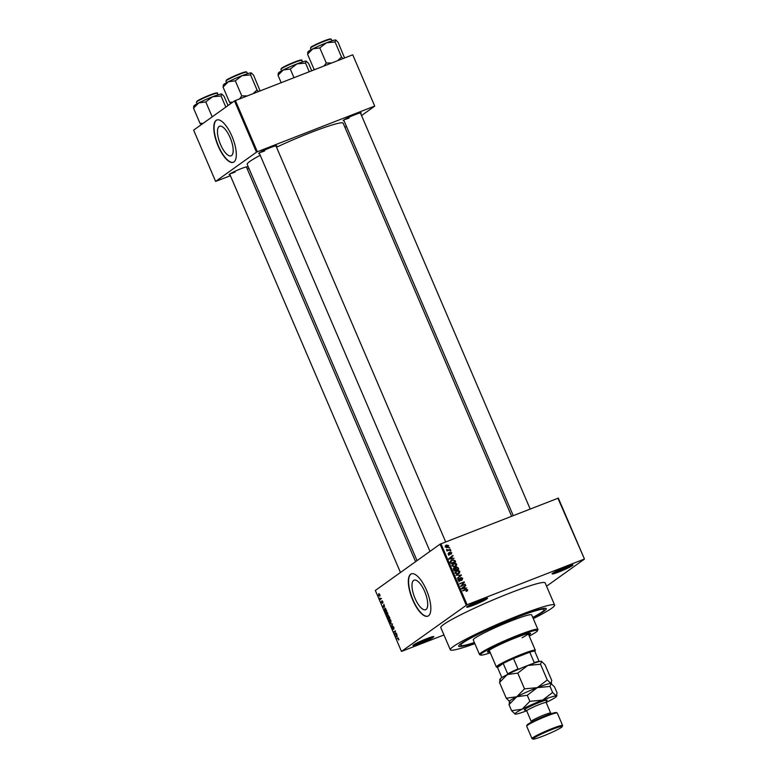 <?xml version="1.0" encoding="UTF-8"?>
<svg xmlns="http://www.w3.org/2000/svg" width="778" height="778" viewBox="0 0 778 778"><rect width="100%" height="100%" fill="white"/><g stroke="black" fill="none" stroke-linecap="round" stroke-linejoin="round"><path stroke-width="1.17" d="M426.85 638.631A11.349 0.973 -23.2 0 1 433.764 636.569A11.349 0.973 -23.2 0 1 419.964 643.562A11.349 0.973 -23.2 0 1 412.982 645.477A11.349 0.973 -23.2 0 1 426.85 638.631M414.013 644.622A10.591 0.904 156.8 0 0 419.896 642.706A10.591 0.904 156.8 0 0 432.432 636.735M480.571 600.217A11.349 0.973 -23.2 0 1 487.485 598.146A11.349 0.973 -23.2 0 1 473.676 605.138A11.349 0.973 -23.2 0 1 466.693 607.054A11.349 0.973 -23.2 0 1 480.571 600.217M467.734 606.208A10.591 0.904 156.8 0 0 473.608 604.282A10.591 0.904 156.8 0 0 486.153 598.311M565.976 566.958A11.349 0.973 -23.2 0 1 572.89 564.886A11.349 0.973 -23.2 0 1 559.09 571.879A11.349 0.973 -23.2 0 1 552.108 573.794A11.349 0.973 -23.2 0 1 565.976 566.958M553.148 572.939A10.591 0.904 156.8 0 0 559.022 571.023A10.591 0.904 156.8 0 0 571.558 565.052M424.662 591.484A15.861 5.757 -111.3 0 0 414.091 580.145A15.861 5.757 -111.3 0 0 415.034 598.36A15.861 5.757 -111.3 0 0 425.605 609.699A15.861 5.757 -111.3 0 0 424.662 591.484M426.47 590.103A22.698 8.237 -111.3 0 0 411.348 573.872A22.698 8.237 -111.3 0 0 412.7 599.955A22.698 8.237 -111.3 0 0 427.822 616.176A22.698 8.237 -111.3 0 0 426.47 590.103M411.474 573.824A22.698 8.237 -111.3 0 0 412.962 599.848A22.698 8.237 -111.3 0 0 427.949 616.127M229.948 174.651A9.832 0.846 -23.2 0 1 229.131 174.573A9.832 0.846 -23.2 0 1 241.151 168.641A9.832 0.846 -23.2 0 1 247.151 166.852A9.832 0.846 -23.2 0 1 246.645 167.503M259.473 153.538A9.832 0.846 -23.2 0 1 258.656 153.461A9.832 0.846 -23.2 0 1 270.676 147.528A9.832 0.846 -23.2 0 1 276.667 145.739A9.832 0.846 -23.2 0 1 276.161 146.39M343.964 120.639A9.832 0.846 -23.2 0 1 343.147 120.561A9.832 0.846 -23.2 0 1 355.167 114.629A9.832 0.846 -23.2 0 1 361.157 112.839A9.832 0.846 -23.2 0 1 360.652 113.481M474.463 642.754A47.672 4.094 -23.2 0 1 458.68 645.818A47.672 4.094 -23.2 0 1 516.932 617.09A47.672 4.094 -23.2 0 1 545.991 608.396A47.672 4.094 -23.2 0 1 532.881 617.713M533.27 618.617A56.755 4.872 156.8 0 0 554.636 605.07A56.755 4.872 156.8 0 0 519.694 615.116A56.755 4.872 156.8 0 0 450.306 649.786A56.755 4.872 156.8 0 0 474.852 643.659M554.636 605.07L545.135 582.897A56.755 4.872 156.8 0 0 510.183 592.943A56.755 4.872 156.8 0 0 440.805 627.613L450.306 649.786M511.613 516.222L343.166 123.206A52.214 4.483 156.8 0 0 311.015 132.445A52.214 4.483 156.8 0 0 276.521 147.207M260.222 155.279A52.214 4.483 156.8 0 0 247.19 164.343L417.037 560.637M230.132 137.618A15.861 5.757 -111.3 0 0 219.561 126.279A15.861 5.757 -111.3 0 0 220.505 144.494A15.861 5.757 -111.3 0 0 231.076 155.833A15.861 5.757 -111.3 0 0 230.132 137.618M231.941 136.238A22.698 8.237 -111.3 0 0 216.819 120.007A22.698 8.237 -111.3 0 0 218.171 146.089A22.698 8.237 -111.3 0 0 233.293 162.31A22.698 8.237 -111.3 0 0 231.941 136.238M216.955 119.958A22.698 8.237 -111.3 0 0 218.433 145.982A22.698 8.237 -111.3 0 0 233.419 162.262M381.414 598.34L380.364 599.449L379.81 598.039L380.461 598.7M382.124 600.781L382.844 601.618L382.932 602.969L382.173 601.433L382.406 603.261L381.648 602.503L381.541 601.248L382.192 602.833L382.066 600.791M382.854 601.637L382.28 601.229M384.526 607.064L382.98 606.908L383.992 604.35L384.526 607.064M387.687 615.369L386.112 614.27L386.209 611.975L387.765 613.093L387.512 615.456M390.789 622.614L389.214 621.515L389.311 619.22L390.867 620.338L390.624 622.701M398.073 637.989L398.657 640.031L398.229 638.446L396.692 638.884L397.937 638.018M440.961 543.734L467.092 604.72L401.467 651.429L375.336 590.453L440.076 544.162L558.332 498.105L584.472 559.081L557.904 498.192M466.207 605.138L440.076 544.162M397.266 636.793L395.73 636.637L396.731 634.08L397.266 636.793M395.039 634.06L396.323 633.136L394.913 634.731L395.195 631.473L393.717 631.96L395.331 630.802L395.039 634.06L396.479 633.496M392.9 626.164L393.833 627.253L393.911 629.101L392.968 626.65L393.191 629.451L392.219 628.507L392.131 626.844L393.114 628.75L392.841 626.173M393.833 627.263L393.036 626.621M392.404 628.361L392.978 629.023M390.099 623.489L392.482 624.16L391.431 626.621L392.209 624.102L390.099 623.489M388.368 615.592L389.846 618.014L388.241 619.171L387.541 616.293L388.076 616.536L388.29 615.602M387.648 616.254L388.29 616.448M385.013 608.26L386.744 610.779L385.139 611.926L384.332 609.971L384.838 608.299M378.944 593.643L379.81 594.538L379.732 596.201L378.604 595.403L378.808 593.672M546.545 586.204L584.472 559.081M448.809 547.741L449.655 547.926L448.809 547.741M448.488 549.92L450.413 549.686L447.068 550.989L447.408 550.338L446.591 549.56L448.488 549.92L447.564 550.581L450.219 549.249M450.102 550.766L450.948 550.95L450.102 550.766M449.713 552.409L451.765 552.681L451.152 554.179L451.269 552.837L450.501 552.448L449.684 554.675L448.303 554.053L448.828 552.662L448.78 553.848L449.645 554.014L449.917 552.195M450.9 553.761L451.269 552.837M450.501 552.448L449.596 553.139M449.071 553.07L448.352 554.15M448.857 554.665L449.645 554.014M452.504 558.322L448.867 558.623L452.864 555.424L451.853 556.795L452.504 558.322L451.775 558.847M456.676 564.157L456.501 565.703L455.111 566.754L451.96 565.985L453.593 563.369L455.431 563.165L456.676 564.157L456.19 564.497M455.762 564.809L455.577 566.355L456.501 565.703L455.111 566.754M452.738 563.817L454.517 563.817M459.779 571.402L459.604 572.948L458.213 573.989L455.062 573.23L456.696 570.614L458.543 570.41L459.779 571.402L459.292 571.742M458.864 572.054L458.689 573.6L459.604 572.948L458.213 573.989M455.84 571.062L457.62 571.062M467.666 589.782L466.635 591.29L467.121 589.967L466.567 589.636L462.579 590.599L465.701 589.384L467.666 589.782L467.16 590.142M466.742 590.444L466.712 591.27L467.636 590.599L466.635 591.29M466.392 590.881L467.121 589.967M467.092 604.72L584.045 559.178M465.254 588.061L461.617 588.353L465.614 585.153L464.592 586.534L465.254 588.061L464.524 588.576M461.519 585.64L465.205 584.21L460.79 586.437L463.484 582.673L459.604 583.665L464.203 581.876L464.408 582.352L460.702 586.233M461.568 579.96L462.19 578.482L461.023 577.898L459.856 581.001L458.067 580.232L458.864 578.365L458.592 580.009L459.691 580.553L460.829 577.461L462.745 578.317L461.821 580.378L461.86 579.795L460.946 580.446M461.023 577.898L459.915 578.657M459.117 578.783L457.921 579.61M458.971 581.069L460.099 580.232M455.976 575.205L461.354 575.234L457.318 578.326L460.741 575.253L455.976 575.205M460.09 575.71L459.166 576.362M455.529 567.395L456.209 566.909L458.135 567.726L458.728 569.088L454.128 570.877L453.535 569.515L454.177 567.852L455.344 567.95L456.209 566.909L454.965 568.222M452.028 559.79L455.062 560.549L455.616 561.842L451.016 563.642L450.277 561.667L451.114 560.267L452.446 560.15M445.415 545.757L446.436 545.057L448.731 545.602L447.525 547.508L445.259 546.953L446.436 545.057L445.804 545.388M448.206 547.148L447.525 547.508M401.467 651.429L443.956 634.965M352.765 54.859L374.733 106.129L352.765 54.859M344.975 127.417L346.424 126.376M361.546 115.562L374.733 106.129M234.499 100.907L193.634 130.13L215.613 181.41L256.477 152.187L234.499 100.907L352.337 54.946M235.384 100.488L257.362 151.768L374.306 106.226M215.613 181.41L230.405 175.721M247.336 169.127L248.97 168.495M257.362 151.768L256.477 152.187M230.327 173.659A9.083 0.778 156.8 0 0 235.121 172.055M344.333 119.637A9.083 0.778 156.8 0 0 349.127 118.042M259.842 152.546A9.083 0.778 156.8 0 0 264.637 150.942M462.686 590.852L465.925 589.812M466.022 588.45L466.79 587.905M464.719 585.873L465.808 585.61M462.385 588.761L464.651 588.119L464.126 586.894L461.257 589.024M463.931 588.635L464.651 588.119M461.753 588.674L463.134 588.226M462.093 588.401L464.126 586.894M460.712 586.252L465.205 584.21M459.72 583.928L464.203 581.876M463.387 582.78L464.408 582.352M463.494 583.004L460.693 586.204M462.258 578.667L462.745 578.317M461.976 579.698L461.792 580.33M459.701 579.989L458.942 581.652M460.138 578.044L460.78 578.035M460.498 575.282L461.169 574.796M460.304 575.564L461.354 575.234M460.44 575.885L457.299 578.297M457.95 570.828L458.543 570.41M455.957 571.713L454.955 572.345M457.114 574.203L458.67 573.211L458.028 573.551L459.244 571.606L456.871 571.062L455.597 573.016L458.028 573.551L456.89 574.29M454.994 572.307L456.871 571.062M453.253 568.504L454.42 568.601M455.461 567.512L456.2 567.454M455.412 570.011L457.999 568.854L457.347 567.493L455.091 568.28M454.051 570.692L455.85 569.7L455.49 568.864L454.44 568.261L453.302 569.039M453.992 570.575L455.85 569.7M454.44 568.261L454.478 570.235M455.47 570.148L457.999 568.854M455.529 568.961L456.015 568.621L456.385 569.486M456.404 567.347L456.015 568.621M454.848 563.583L455.431 563.165M452.854 564.468L451.853 565.1M454.012 566.958L455.568 565.966L454.926 566.306L456.141 564.361L453.769 563.817L452.495 565.771L454.926 566.306L453.778 567.045M451.892 565.061L453.769 563.817M451.289 560.889L449.937 562.202M450.939 563.457L454.897 561.619L453.409 559.975L450.53 561.288M450.89 563.33L454.897 561.619M450.55 562.552L451.036 562.202L451.366 562.99M450.326 561.92L450.861 561.541L451.036 562.202M452.213 560.238L450.861 561.541M453.282 558.721L454.041 558.166M451.969 556.134L453.059 555.881M449.635 559.032L451.901 558.39L451.376 557.155L448.517 559.285M451.191 558.896L451.901 558.39M449.003 558.935L450.394 558.497M449.353 558.672L451.376 557.155M449.324 553.839L448.77 555.327M449.305 552.691L450.841 553.343M450.17 550.931L450.763 550.503M446.553 549.91L447.117 549.501M446.698 550.192L447.194 549.842M446.942 550.698L447.768 550.104M446.844 550.766L447.564 550.581M448.877 547.907L449.46 547.479M447.904 546.759L447.651 547.449M445.512 545.718L446.66 545.485L445.162 546.448M446.416 547.722L448.245 545.777L446.66 545.485L445.745 546.778L447.331 547.06L446.416 547.722M398.929 639.419L398.443 639.604M398.443 638.203L396.692 638.884M396.819 636.754L395.924 637.104M396.372 636.705L397.013 636.783L396.488 635.548L396.372 636.705M396.508 633.555L394.709 634.255M395.516 631.259L393.717 631.96M391.178 623.606L390.293 623.956M389.399 621.369L390.605 622.167L390.682 620.474L389.496 619.667L389.399 621.369M391.13 621.992L390.449 622.254L391.139 621.962M390.225 619.366L389.496 619.667M388.241 618.588L388.718 618.247L387.755 616.721L388.241 618.588L389.827 617.975M389.768 617.839L388.718 618.247M388.387 616.876L387.755 616.721M388.903 618.111L389.467 617.713L388.407 616.088L388.903 618.111L389.749 617.79M389.078 616.254L388.407 616.088M386.296 614.134L387.502 614.921L387.58 613.229L386.394 612.422L386.296 614.134M388.028 614.746L387.347 615.009L388.037 614.717M387.123 612.121L386.394 612.422M385.684 608.591L384.332 609.971M386.724 610.73L385.129 611.352L386.365 610.467L384.847 608.834M384.565 609.913L385.129 611.352M384.069 607.025L383.184 607.365M383.632 606.966L384.274 607.044L383.749 605.819L383.632 606.966M381.483 598.506L380.17 599.011M381.463 598.447L380.364 598.875M379.829 594.577L378.867 594.188L378.604 595.403M380.034 595.569L378.769 595.296L379.547 595.763L379.635 594.645L378.867 594.188M516.018 617.742L513.704 618.899L516.018 617.742M528.816 635.12A23.457 2.013 156.8 0 0 530.567 633.438A23.457 2.013 156.8 0 0 516.125 637.59A23.457 2.013 156.8 0 0 487.446 651.915A23.457 2.013 156.8 0 0 489.877 651.818M487.68 651.41A23.457 2.013 156.8 0 0 489.576 651.128M529.244 636.112A31.023 2.665 156.8 0 0 537.501 630.715A31.023 2.665 156.8 0 0 518.42 635.947A31.023 2.665 156.8 0 0 480.687 655.066A31.023 2.665 156.8 0 0 490.296 652.81M480.687 655.066L479.695 654.668A31.781 2.723 -23.2 0 1 479.501 654.502A31.781 2.723 -23.2 0 1 518.352 635.091A31.781 2.723 -23.2 0 1 537.919 629.46A31.781 2.723 -23.2 0 1 537.899 629.723L537.501 630.715M537.919 629.46L531.685 614.912A31.781 2.723 156.8 0 0 512.119 620.533A31.781 2.723 156.8 0 0 473.257 639.954L479.501 654.502M532.774 617.469A45.396 3.9 156.8 0 0 544.201 609.544A45.396 3.9 156.8 0 0 516.242 617.576A45.396 3.9 156.8 0 0 460.741 645.312A45.396 3.9 156.8 0 0 474.356 642.511M534.885 651.468A20.432 1.751 156.8 0 0 534.904 651.429A20.432 1.751 156.8 0 0 534.739 651.137A20.432 1.751 156.8 0 0 529.769 652.197A20.432 1.751 156.8 0 0 513.519 658.528A20.432 1.751 156.8 0 0 503.201 663.42A20.432 1.751 156.8 0 0 498.397 666.211A20.432 1.751 156.8 0 0 497.482 667.466L496.5 667.077A21.191 1.819 -23.2 0 1 496.364 666.96L489.236 650.33A21.191 1.819 -23.2 0 1 489.226 650.204M528.097 633.545A21.191 1.819 -23.2 0 1 528.184 633.632A21.191 1.819 -23.2 0 1 522.116 637.727M528.525 634.43A23.457 2.013 156.8 0 0 530.032 633.253M203.087 123.381L199.995 123.294L193.528 108.2L198.73 102.91A15.229 1.303 156.8 0 0 194.656 105.254A15.229 1.303 156.8 0 0 193.887 105.973L193.654 106.547M212.19 116.865L205.791 101.928L212.501 96.793L221.059 95.986L221.779 94.021A15.229 1.303 156.8 0 0 221.779 94.021A15.229 1.303 156.8 0 0 221.642 93.992L224.074 96.316L228.022 105.536M221.642 93.992A15.229 1.303 156.8 0 0 212.501 96.793A15.229 1.303 -23.2 0 0 198.73 102.91L205.791 101.928M199.995 123.294L201.201 124.723M194.111 106.216L193.528 108.2M225.824 107.111L221.059 95.986M496.364 666.96A21.191 1.819 -23.2 0 1 497.443 665.774A21.191 1.819 -23.2 0 1 518.741 655.426A21.191 1.819 -23.2 0 1 535.313 650.262A21.191 1.819 -23.2 0 1 535.303 650.437L534.904 651.429M507.412 674.896L507.664 673.806L503.201 663.42L497.521 667.475L501.868 677.599M532.969 663.897L534.223 662.593L529.769 652.197L513.519 658.528L517.973 668.924L519.821 669.012M534.739 651.137L539.183 661.601M507.664 673.806A20.432 1.751 -23.2 0 1 517.973 668.924M534.223 662.593A20.432 1.751 -23.2 0 1 539.193 661.524M232.603 102.268L229.52 102.181L230.726 103.61M260.076 90.87L253.589 75.203L251.304 72.908A15.229 1.303 156.8 0 0 251.158 72.879A15.229 1.303 156.8 0 0 242.016 75.68L250.574 74.873L251.158 72.879M258.384 91.532L257.041 89.956L250.574 74.873M257.041 89.956L253.19 93.555M235.306 80.815L242.016 75.68A15.229 1.303 156.8 0 0 228.255 81.797L235.306 80.815L241.773 95.898L239.585 98.855M247.171 95.898L241.773 95.898M229.52 102.181L223.053 87.087L228.255 81.797A15.229 1.303 156.8 0 0 223.412 84.86L223.179 85.434M223.636 85.103L223.053 87.087M281.179 82.663L278.018 75.301L283.221 70.001A15.229 1.303 156.8 0 0 279.146 72.344A15.229 1.303 156.8 0 0 278.378 73.074L278.145 73.638M293.987 77.674L290.282 69.028L296.992 63.893L305.55 63.076L306.308 61.131A15.229 1.303 156.8 0 0 306.269 61.122A15.229 1.303 156.8 0 0 306.133 61.083L308.565 63.407L311.715 70.769M306.133 61.083A15.229 1.303 156.8 0 0 296.992 63.893A15.229 1.303 -23.2 0 0 283.221 70.001L290.282 69.028M278.602 73.307L278.018 75.301M309.255 71.722L305.55 63.076M315.275 69.378L314.011 69.271L314.37 69.728M344.566 57.971L338.08 42.294L335.795 40.009A15.229 1.303 156.8 0 0 335.795 40.009A15.229 1.303 156.8 0 0 335.649 39.97A15.229 1.303 156.8 0 0 326.507 42.78L335.065 41.963L335.649 39.97M342.874 58.632L341.532 57.057L335.065 41.963M341.532 57.057L337.681 60.655M319.797 47.915L326.507 42.78A15.229 1.303 156.8 0 0 312.746 48.888L319.797 47.915L326.264 62.999L324.076 65.955M331.661 62.999L326.264 62.999M314.011 69.271L307.543 54.188L312.746 48.888A15.229 1.303 156.8 0 0 307.903 51.961L307.67 52.525M308.127 52.194L307.543 54.188M526.677 726.01L527.076 725.028A15.891 1.361 -23.2 0 1 546.496 715.449A15.891 1.361 -23.2 0 1 556.182 712.551L557.165 712.94A16.649 1.43 156.8 0 0 547.022 715.974A16.649 1.43 156.8 0 0 526.677 726.01A16.649 1.43 156.8 0 0 526.667 726.146L532.016 738.623A16.649 1.43 -23.2 0 1 552.37 728.451A16.649 1.43 -23.2 0 1 562.62 725.504A16.649 1.43 -23.2 0 1 562.611 725.641L562.212 726.623A15.891 1.361 156.8 0 0 552.438 729.307A15.891 1.361 156.8 0 0 533.105 739.1A15.891 1.361 156.8 0 0 542.791 736.202A15.891 1.361 156.8 0 0 562.212 726.623M533.105 739.1L532.123 738.711A16.649 1.43 -23.2 0 1 532.016 738.623M547.274 679.991L537.277 687.645L524.518 688.861L516.767 696.748L506.254 698.216L499.505 682.471L507.256 674.575L517.769 673.116L527.776 665.462L540.535 664.247L541.605 661.329A22.698 1.945 156.8 0 0 541.4 661.281L545.028 664.743L551.767 680.487L550.902 683.454L547.274 679.991L540.535 664.247M524.518 688.861L517.769 673.116M506.254 698.216L509.872 701.678L509.007 704.644L516.767 696.748A22.698 1.945 156.8 0 0 509.532 701.318L509.191 702.174M500.371 679.505L499.505 682.471M551.33 683.599L551.583 682.958L550.902 683.454A22.698 1.945 156.8 0 0 537.277 687.645A22.698 1.945 156.8 0 0 516.767 696.748L527.27 695.289L537.277 687.645L550.036 686.429L551.106 683.502A22.698 1.945 156.8 0 0 551.106 683.502A22.698 1.945 156.8 0 0 550.902 683.454L554.529 686.916L557.116 692.955L556.251 695.931A22.698 1.945 156.8 0 0 542.626 700.112A22.698 1.945 156.8 0 0 522.106 709.225A22.698 1.945 156.8 0 0 515.017 714.107A22.698 1.945 156.8 0 0 515.221 714.146A22.698 1.945 156.8 0 0 526.677 710.8M541.4 661.281A22.698 1.945 156.8 0 0 527.776 665.462A22.698 1.945 156.8 0 0 507.256 674.575A22.698 1.945 156.8 0 0 500.03 679.145L499.69 680.001M546.156 702.446A22.698 1.945 156.8 0 0 549.365 700.852A22.698 1.945 156.8 0 0 556.591 696.281A22.698 1.945 156.8 0 0 556.251 695.931L552.623 692.469L542.626 700.112L529.867 701.328L522.106 709.225L511.593 710.684L515.221 714.146M556.591 696.281L556.931 695.435L556.251 695.931M511.593 710.684L509.007 704.644M529.867 701.328L527.27 695.289M552.623 692.469L550.036 686.429M562.62 725.504L557.272 713.027A16.649 1.43 156.8 0 0 557.165 712.94M464.777 590.035L465.701 589.384M460.138 579.678L460.625 579.338M453.662 569.807L454.148 569.467M449.635 553.615L450.248 553.187M392.365 623.907L391.879 624.092M196.435 102.219L197.145 101.062C201.132 98.631 206.569 96.18 213.444 93.7C216.761 92.757 218.044 92.611 217.295 93.272A11.349 0.973 156.8 0 0 208.426 96.034A11.349 0.973 156.8 0 0 197.009 101.587A11.349 0.973 156.8 0 0 196.435 102.219L197.097 103.775M197.223 101.014A10.892 0.934 -23.2 0 1 208.942 95.383A10.892 0.934 -23.2 0 1 216.644 93.224M226.534 80.474A11.349 0.973 156.8 0 0 225.96 81.107L226.661 79.949C225.96 79.852 238.292 73.871 244.059 72.247L246.821 72.16A11.349 0.973 156.8 0 0 237.942 74.921A11.349 0.973 156.8 0 0 226.534 80.474M226.748 79.901A10.892 0.934 -23.2 0 1 238.467 74.27A10.892 0.934 -23.2 0 1 246.159 72.111M280.926 69.31L281.636 68.153C285.623 65.731 291.06 63.271 297.935 60.801C301.251 59.857 302.535 59.712 301.786 60.373A11.349 0.973 156.8 0 0 292.917 63.135A11.349 0.973 156.8 0 0 281.5 68.678A11.349 0.973 156.8 0 0 280.926 69.31L281.587 70.866M281.714 68.114A10.892 0.934 -23.2 0 1 293.432 62.473A10.892 0.934 -23.2 0 1 301.135 60.314M311.025 47.565A11.349 0.973 156.8 0 0 310.451 48.197L311.151 47.04C310.451 46.952 322.782 40.971 328.549 39.338L331.311 39.26A11.349 0.973 156.8 0 0 322.432 42.022A11.349 0.973 156.8 0 0 311.025 47.565M311.239 47.001A10.892 0.934 -23.2 0 1 322.958 41.36A10.892 0.934 -23.2 0 1 330.65 39.201M525.529 709.896A12.409 1.06 -23.2 0 1 527.163 707.922A12.409 1.06 -23.2 0 1 539.504 702.349A12.409 1.06 -23.2 0 1 546.282 700.997M546.399 700.842L546.185 702.524A10.591 0.904 156.8 0 0 539.66 704.401A10.591 0.904 156.8 0 0 526.706 710.878L525.335 709.867M526.706 710.878L531.228 721.41A10.591 0.904 -23.2 0 1 544.172 714.933A10.591 0.904 -23.2 0 1 550.698 713.056L546.185 702.524M466.878 590.619L465.964 591.27M459.915 580.427L459.001 581.088M456.19 571.422L455.266 572.083M453.088 564.176L452.164 564.838M451.046 553.664L450.131 554.325M450.374 552.506L449.46 553.168M448.955 553.148L448.031 553.81M449.519 554.208L448.595 554.87M384.993 608.756L385.606 608.513M380.637 598.671L381.424 598.36M379.431 595.822L380.034 595.588M544.201 609.544L543.715 608.396M460.741 645.312L460.255 644.174M217.295 93.272L217.966 94.828M400.466 572.491L229.695 174.058M415.588 561.667L246.383 166.9M259.22 152.945L429.981 551.369M275.908 145.787L445.677 541.896M530.168 508.997L360.399 112.888M513.237 515.59L343.711 120.045M535.313 650.262L528.184 633.632M225.96 81.107L226.622 82.663M246.821 72.16L247.492 73.716M301.786 60.373L302.457 61.929M310.451 48.197L311.112 49.753M331.311 39.26L331.982 40.816M552.069 714.068L550.698 713.056M531.228 721.41L531.004 723.093"/></g></svg>
